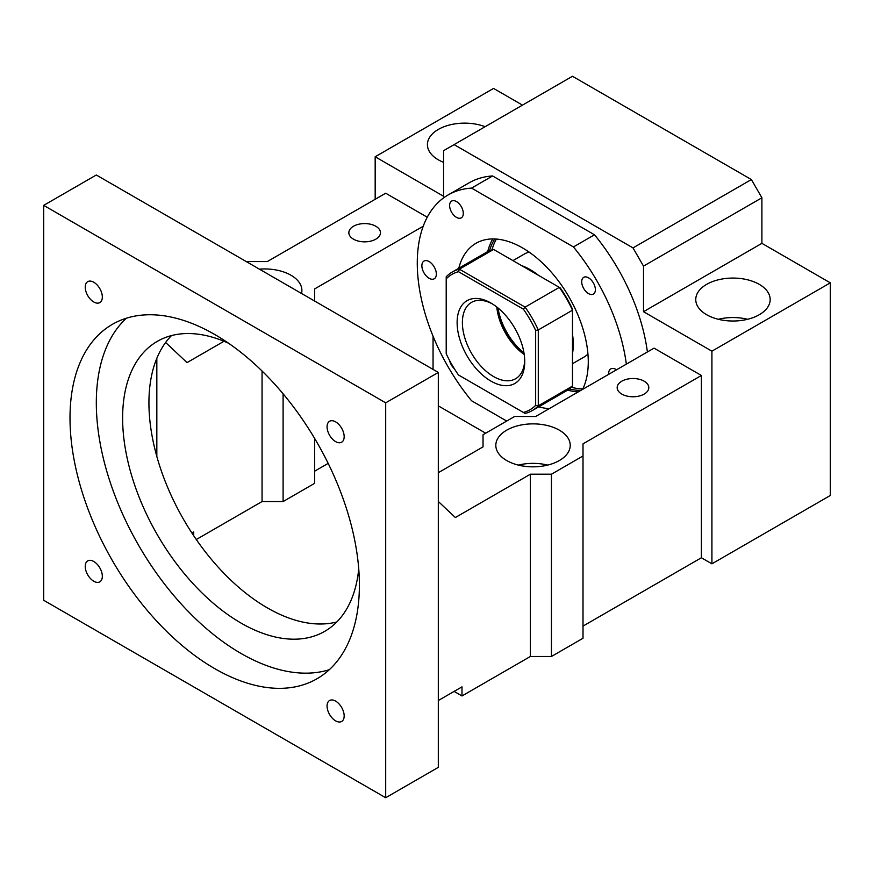 <?xml version="1.0" encoding="UTF-8"?>
<svg xmlns="http://www.w3.org/2000/svg" width="874" height="874" viewBox="0 0 874 874"><rect width="100%" height="100%" fill="white"/><g stroke="black" fill="none" stroke-linecap="round" stroke-linejoin="round"><path stroke-width="1.31" d="M551.439 474.211L551.439 656.472L583.013 638.249L583.013 455.988L551.439 474.211L530.387 474.211L455.365 517.528L438.311 501.479M438.311 700.522L461.996 686.855L461.996 695.966L530.387 656.472L530.387 474.211M583.013 455.988L583.013 443.839L701.396 375.481L701.396 557.754L711.917 563.828L711.917 351.184L643.515 311.69L643.515 266.122L632.995 247.899L454.098 144.614L443.577 150.689L443.577 196.257L375.175 156.774L375.175 199.294M438.311 472.692L483.038 446.876L483.038 434.717L514.611 416.494L535.653 416.494L654.036 348.147L701.396 375.481M644.171 381.184A15.808 9.133 180 0 1 648.803 387.641A15.808 9.133 180 0 1 639.047 396.075A15.808 9.133 180 0 1 621.807 394.087A15.808 9.133 180 0 1 617.175 387.641A15.808 9.133 180 0 1 626.942 379.207A15.808 9.133 180 0 1 644.171 381.184M559.327 430.161A37.2 21.479 180 0 1 570.23 445.358A37.2 21.479 180 0 1 547.266 465.197A37.2 21.479 180 0 1 506.712 460.543A37.2 21.479 180 0 1 495.82 445.358A37.2 21.479 180 0 1 518.785 425.507A37.2 21.479 180 0 1 559.327 430.161M43.7 205.368L96.315 174.997L438.311 372.444L385.696 402.827L385.696 797.733L43.7 600.285L43.7 205.368L385.696 402.827M385.696 797.733L438.311 767.35L438.311 372.444M171.49 335.583A167.426 96.664 -120 0 0 156.828 358.307L156.828 456.457A167.426 96.664 -120 0 0 336.829 621.96M551.439 656.472L530.387 656.472M454.098 144.614L572.481 76.267L751.378 179.552L761.899 197.775L761.899 243.343L830.3 282.837L830.3 495.482L711.917 563.828M583.013 626.101L701.396 557.754M454.098 691.41L461.996 695.966M485.671 433.198L438.311 405.864M328.165 463.384L314.673 471.173M196.289 539.52L262.058 501.556L283.1 501.556L314.673 483.322L314.673 438.486M246.271 261.566L267.313 261.566L385.696 193.22L427.244 217.211M433.056 336.217L433.056 369.407M647.394 351.982A148.82 85.925 -120 0 0 594.495 234.789L492.597 175.958A148.82 85.925 -120 0 0 469.141 182.808L448.089 194.968A148.82 85.925 -120 0 0 471.556 400.751L506.712 421.049M547.67 465.099A37.2 21.479 0 0 0 518.38 465.099M102.334 297.051A12.094 6.981 -120 0 0 97.058 284.891A12.094 6.981 -120 0 0 87.739 281.647A12.094 6.981 -120 0 0 85.237 287.185A12.094 6.981 -120 0 0 90.514 299.356A12.094 6.981 -120 0 0 99.833 302.59A12.094 6.981 -120 0 0 102.334 297.051M344.17 436.672A12.094 6.981 -120 0 0 338.883 424.502A12.094 6.981 -120 0 0 329.574 421.268A12.094 6.981 -120 0 0 327.062 426.807A12.094 6.981 -120 0 0 332.339 438.966A12.094 6.981 -120 0 0 341.658 442.211A12.094 6.981 -120 0 0 344.17 436.672M223.995 341.264L187.025 362.612L165.634 342.466M262.058 371.013L262.058 501.556M191.865 532.965L193.657 531.927L193.657 535.664M156.828 358.307A167.426 96.664 -120 0 0 148.93 402.827A167.426 96.664 -120 0 0 156.828 456.457M228.518 343.22A167.426 96.664 -120 0 0 157.298 341.373A167.426 96.664 -120 0 0 122.622 418.012A167.426 96.664 -120 0 0 195.7 586.498A167.426 96.664 -120 0 0 324.713 631.356A167.426 96.664 -120 0 0 358.733 568.755M327.062 706.05A12.094 6.981 -120 0 0 332.339 718.21A12.094 6.981 -120 0 0 341.658 721.454A12.094 6.981 -120 0 0 344.17 715.915A12.094 6.981 -120 0 0 338.883 703.745A12.094 6.981 -120 0 0 329.574 700.511A12.094 6.981 -120 0 0 327.062 706.05M85.237 566.428A12.094 6.981 -120 0 0 90.514 578.599A12.094 6.981 -120 0 0 99.833 581.833A12.094 6.981 -120 0 0 102.334 576.294A12.094 6.981 -120 0 0 97.058 564.134A12.094 6.981 -120 0 0 87.739 560.889A12.094 6.981 -120 0 0 85.237 566.428M283.1 501.556L283.1 393.813M314.673 301.06L314.673 288.912L423.224 226.235M830.3 282.837L711.917 351.184M375.175 156.774L493.559 88.416L522.499 105.131M443.577 162.335A37.2 21.479 180 0 1 438.311 159.811A37.2 21.479 180 0 1 427.419 144.614A37.2 21.479 180 0 1 447.007 125.703A37.2 21.479 180 0 1 485.136 126.697M375.831 226.257A15.808 9.133 180 0 1 380.463 232.713A15.808 9.133 180 0 1 370.707 241.148A15.808 9.133 180 0 1 353.478 239.17A15.808 9.133 180 0 1 348.846 232.713A15.808 9.133 180 0 1 358.602 224.279A15.808 9.133 180 0 1 375.831 226.257M259.425 269.159A37.2 21.479 180 0 1 290.987 275.244A37.2 21.479 180 0 1 301.891 290.43A37.2 21.479 180 0 1 301.519 293.467M761.899 243.343L643.515 311.69M759.266 284.356A37.2 21.479 180 0 1 770.169 299.542A37.2 21.479 180 0 1 747.204 319.381A37.2 21.479 180 0 1 706.651 314.727A37.2 21.479 180 0 1 695.759 299.542A37.2 21.479 180 0 1 718.723 279.702A37.2 21.479 180 0 1 759.266 284.356M761.899 197.775L643.515 266.122M751.378 179.552L632.995 247.899M492.597 175.958L471.556 188.107A148.82 85.925 -120 0 0 448.089 194.968M594.495 234.789L573.442 246.938L471.556 188.107M626.341 364.13A148.82 85.925 -120 0 0 573.442 246.938M359.389 585.088A204.625 118.143 -120 0 0 270.077 379.163A204.625 118.143 -120 0 0 112.385 324.341A204.625 118.143 -120 0 0 70.007 418.012A204.625 118.143 -120 0 0 159.33 623.938A204.625 118.143 -120 0 0 317.011 678.759A204.625 118.143 -120 0 0 359.389 585.088M126.391 318.212A204.625 118.143 -120 0 0 96.315 402.827A204.625 118.143 -120 0 0 177.138 599.411A204.625 118.143 -120 0 0 329.312 669.702M747.609 319.283A37.2 21.479 0 0 0 718.319 319.283M582.597 389.389A93.015 53.696 -120 0 0 588.268 361.814A93.015 53.696 -120 0 0 547.67 268.209A93.015 53.696 -120 0 0 475.991 243.289A93.015 53.696 -120 0 0 458.774 268.274M538.766 406.814A93.015 53.696 -120 0 0 549.211 408.661M595.38 289.665A9.669 5.583 -120 0 0 591.152 279.931A9.669 5.583 -120 0 0 583.701 277.342A9.669 5.583 -120 0 0 581.702 281.767A9.669 5.583 -120 0 0 585.919 291.501A9.669 5.583 -120 0 0 593.37 294.09A9.669 5.583 -120 0 0 595.38 289.665M616.52 369.8A10.237 5.91 -120 0 0 610.773 368.904A10.237 5.91 -120 0 0 608.654 373.591A10.237 5.91 -120 0 0 608.686 374.334M449.618 205.51A9.669 5.583 -120 0 0 453.846 215.244A9.669 5.583 -120 0 0 461.297 217.845A9.669 5.583 -120 0 0 463.296 213.409A9.669 5.583 -120 0 0 459.079 203.675A9.669 5.583 -120 0 0 451.629 201.086A9.669 5.583 -120 0 0 449.618 205.51M421.869 265.751A10.237 5.91 -120 0 0 426.337 276.042A10.237 5.91 -120 0 0 434.225 278.784A10.237 5.91 -120 0 0 436.344 274.097A10.237 5.91 -120 0 0 431.876 263.806A10.237 5.91 -120 0 0 423.988 261.064A10.237 5.91 -120 0 0 421.869 265.751M449.553 360.438A10.237 5.91 -120 0 0 454.327 368.73M492.772 238.941A93.015 53.696 -120 0 0 487.703 251.614M567.652 390.099A93.015 53.696 -120 0 0 578.151 391.956M494.76 238.973A91.147 52.626 -120 0 0 489.506 250.783M569.28 388.952A91.147 52.626 -120 0 0 580.959 390.339M491.953 249.888A91.147 52.626 60 0 1 496.41 239.072M582.871 388.832A91.147 52.626 60 0 1 571.268 387.28M529.076 252.083A59.53 34.37 -120 0 0 524.302 254.061L512.962 260.616M572.481 363.726L583.832 357.171A59.53 34.37 -120 0 0 587.94 354.036M498.005 307.987A46.693 26.963 -120 0 0 523.985 352.987M497.164 307.309A47.808 27.607 -120 0 0 524.16 354.057M521.625 265.62A61.388 35.441 60 0 1 529.863 269.465A61.388 35.441 60 0 1 538.111 275.135M572.481 334.687A61.388 35.441 60 0 1 573.278 344.651A61.388 35.441 60 0 1 572.481 353.708M452.251 272.033A79.993 46.18 60 0 0 446.21 276.785L446.21 278.795A78.125 45.109 60 0 1 458.5 271.705L523.362 309.156L525.099 307.124L559.305 287.371L560.201 287.896A78.125 45.109 60 0 1 572.481 309.178L572.481 310.204L538.286 329.946L538.286 405.831A79.993 46.18 60 0 1 532.244 410.583A79.993 46.18 60 0 1 525.099 413.446L523.362 412.441A78.125 45.109 60 0 0 535.653 405.339L538.286 405.831L572.481 386.089L572.481 310.204A79.993 46.18 60 0 0 559.305 287.371L493.591 249.44A79.993 46.18 60 0 0 486.447 252.291L452.251 272.033A79.993 46.18 60 0 1 459.385 269.181L493.591 249.44M572.481 334.13A60.645 35.015 60 0 1 573.278 344.05L573.278 344.651M530.136 269.618A60.645 35.015 60 0 1 530.398 269.771A60.645 35.015 60 0 1 538.581 275.408M572.481 386.089A79.993 46.18 60 0 1 566.439 390.842L532.244 410.583M535.653 405.339L535.653 330.438L538.286 329.946A79.993 46.18 60 0 0 525.099 307.124L459.385 269.181L458.5 271.705M446.21 278.795L446.21 353.697A78.125 45.109 60 0 0 458.5 374.99L523.362 412.441M523.362 309.156A78.125 45.109 60 0 1 535.653 330.438M524.739 361.585A47.808 27.607 60 0 1 490.926 381.108A47.808 27.607 60 0 1 457.124 322.55A47.808 27.607 60 0 1 490.926 303.038A47.808 27.607 60 0 1 524.739 361.585M524.706 360.022A44.082 25.455 60 0 1 515.605 378.737A44.082 25.455 60 0 1 481.629 366.916A44.082 25.455 60 0 1 462.39 322.55A44.082 25.455 60 0 1 471.523 302.371A44.082 25.455 60 0 1 492.27 303.846M524.225 354.527A44.082 25.455 60 0 1 496.793 307.003"/></g></svg>
